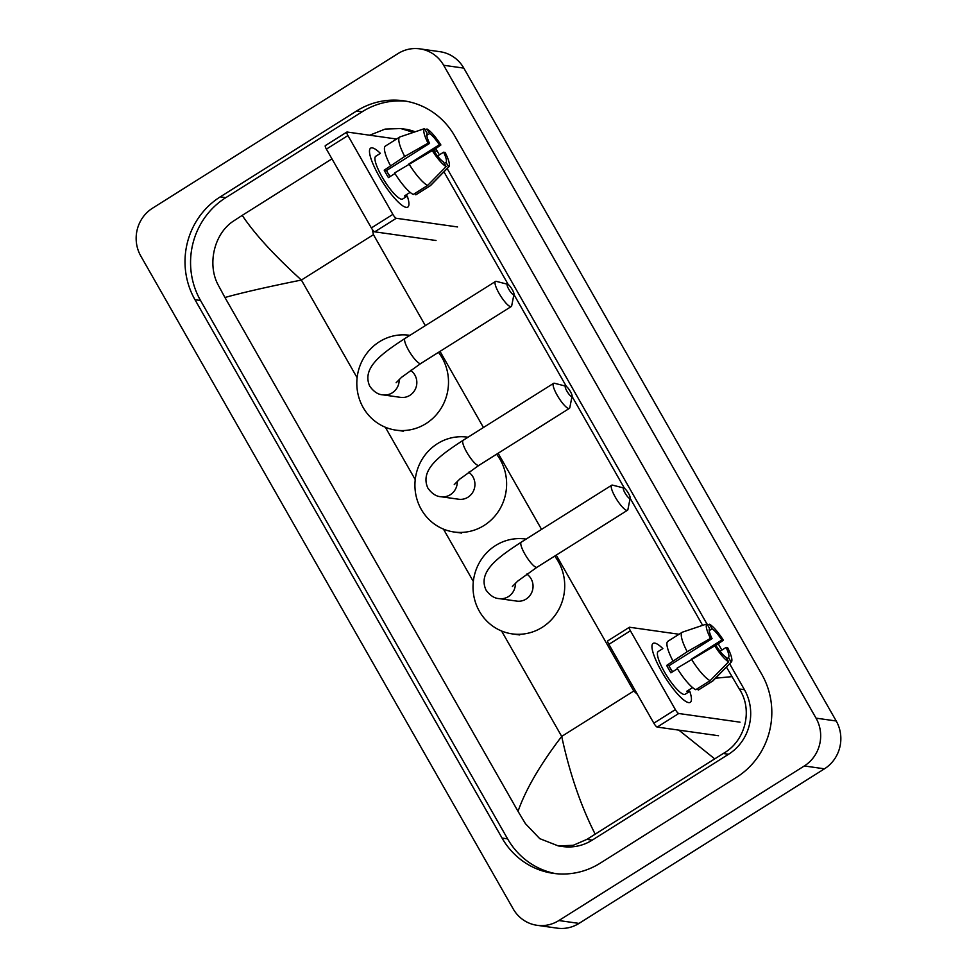 <?xml version="1.0" encoding="UTF-8"?>
<svg xmlns="http://www.w3.org/2000/svg" width="977" height="977" viewBox="0 0 977 977"><rect width="100%" height="100%" fill="white"/><g stroke="black" fill="none" stroke-linecap="round" stroke-linejoin="round"><path stroke-width="1.47" d="M419.817 48.85L439.992 51.708A34.842 33.316 98.1 0 1 463.819 68.121L836.214 720.989A34.842 33.316 98.1 0 1 824.466 768.814L579.031 923.399A34.842 33.316 98.1 0 1 557.183 928.15L537.008 925.292A34.842 33.316 98.1 0 1 513.181 908.879L140.786 256.011A34.842 33.316 98.1 0 1 152.534 208.186L397.969 53.601A34.842 33.316 98.1 0 1 419.817 48.85A34.842 33.316 98.1 0 1 443.643 65.264L816.039 718.144A34.842 33.316 98.1 0 1 804.303 765.968L558.856 920.542A34.842 33.316 98.1 0 1 537.008 925.292M356.581 110.999L220.228 196.878A74.899 71.626 -81.9 0 0 194.985 299.707L502.056 838.071A74.899 71.626 -81.9 0 0 553.275 873.353A74.899 71.626 -81.9 0 0 600.257 863.143L736.609 777.265A74.899 71.626 -81.9 0 0 761.852 674.448L454.769 136.084A74.899 71.626 -81.9 0 0 403.55 100.79A74.899 71.626 -81.9 0 0 356.581 110.999L362.125 111.793L225.772 197.672A74.899 71.626 -81.9 0 0 200.529 300.489L507.6 838.852A74.899 71.626 -81.9 0 0 556.06 873.694M406.31 101.242A74.899 71.626 -81.9 0 0 362.125 111.793M726.424 667.059L739.284 688.968C753.352 710.047 745.28 741.274 723.261 753.499L586.908 839.377L573.255 845.3L558.307 845.923L562.728 846.546A47.03 44.979 -81.9 0 0 592.221 840.135L728.586 754.256A47.03 44.979 -81.9 0 0 744.437 689.689L729.636 663.762M721.844 650.096L718.254 643.806M706.908 623.9L447.161 168.52M439.369 154.855L437.354 151.325A47.03 44.979 -81.9 0 0 435.693 148.626M415.103 131.81A47.03 44.979 -81.9 0 0 405.186 129.172L400.765 128.549L413.43 132.371M369.721 135.217L385.17 129.074L400.765 128.549M443.949 171.818L508.272 284.612M513.939 294.529L566.379 386.477M572.046 396.406L624.486 488.353M630.153 498.27L702.634 625.341M558.307 845.923L539.731 838.632L525.418 823.66L518.03 811.337C525.724 789.416 540.269 764.441 561.702 736.414C569.628 773.21 580.765 805.744 595.115 834.04M331.96 158.848L242.223 215.367C254.496 233.796 274.219 255.351 301.392 280.045C267.832 286.811 242.357 292.624 224.942 297.496L518.03 811.337M224.942 297.496L218.347 285.296C206.892 264.572 214 233.222 234.028 220.704L242.223 215.367M715.543 678.209L731.895 676.646M714.602 758.775L678.856 730.124M637.407 694.366L633.755 691.032L561.702 736.414L501.567 630.983M425.337 325.634L373.446 234.663L372.335 229.461M379.137 176.202A34.842 7.914 -122.2 0 1 369.526 152.363A34.842 7.914 -122.2 0 1 380.371 153.352A34.842 7.914 -122.2 0 0 370.649 148.15A34.842 7.914 -122.2 0 0 379.137 176.202A34.842 7.914 -122.2 0 0 403.489 206.294A34.842 7.914 -122.2 0 0 407.287 196.096A34.842 7.914 -122.2 0 1 407.788 207.1A34.842 7.914 -122.2 0 1 379.137 176.202M396.589 139.027L347.067 132.017A4.36 0.989 57.8 0 0 346.872 132.054A4.36 0.989 57.8 0 0 347.934 135.559L326.403 149.115A4.36 0.989 -122.2 0 1 325.341 145.61L346.872 132.054M392.888 214.378A4.36 0.989 57.8 0 0 396.271 218.274L374.741 231.83A4.36 0.989 -122.2 0 1 371.358 227.934L392.888 214.378L347.934 135.559M457.541 226.945L396.271 218.274M371.358 227.934L326.403 149.115M374.741 231.83L436.011 240.501M389.945 176.666A17.415 3.957 57.8 0 1 388.48 174.199A17.415 3.957 57.8 0 1 386.526 170.511L429.587 143.387A17.415 3.957 -122.2 0 1 427.108 133.214L424.507 128.646A22.642 5.141 -122.2 0 0 428.036 143.167L404.71 156.467L384.205 170.181A25.255 5.74 -122.2 0 0 386.208 173.882A25.255 5.74 -122.2 0 0 388.443 177.619L394.952 173.515M426.766 135.376L429.636 133.568A17.415 3.957 -122.2 0 1 439.345 144.767L408.984 163.892M387.832 173.051A17.415 3.957 -122.2 0 1 390.189 176.519M410.132 192.359L404.38 195.974A25.255 5.74 -122.2 0 0 406.896 196.328L402.683 199.003A25.255 5.74 -122.2 0 1 381.909 176.593A25.255 5.74 -122.2 0 1 375.754 156.259L380.151 153.499M437.537 156.015L443.582 152.204L445.133 152.424A22.642 5.141 -122.2 0 1 448.87 166.774L430.649 185.447A28.736 6.534 -122.2 0 1 430.368 185.679L416.019 194.716A28.736 6.534 -122.2 0 1 415.799 194.826L430.149 185.789L448.663 166.945L446.062 162.377L444.352 163.452M414.981 193.397L415.799 194.826M413.271 194.472A28.736 6.534 -122.2 0 1 394.598 172.953L432.274 150.605L433.825 150.824A17.415 3.957 -122.2 0 0 443.534 162.011L446.147 166.591L427.633 185.435L413.271 194.472M427.633 185.435A28.736 6.534 -122.2 0 1 408.948 163.904M432.774 150.678L440.896 144.987L439.345 144.767M429.636 133.568L427.022 129.001L425.08 129.66M427.022 129.001A22.642 5.141 -122.2 0 1 440.896 144.987M446.147 166.591A22.642 5.141 -122.2 0 1 432.274 150.605M443.582 152.204A17.415 3.957 -122.2 0 1 446.062 162.377M390.36 165.516A28.736 6.534 -122.2 0 1 385.39 146.074L399.74 137.036A28.736 6.534 -122.2 0 1 399.959 136.927L424.507 128.646M404.71 156.467A28.736 6.534 -122.2 0 1 399.74 137.036M429.587 143.387L428.036 143.167M386.526 170.511L384.205 170.181M406.896 196.328L406.09 194.899M508.785 289.229A6.094 1.38 57.8 0 0 513.975 294.321A6.094 1.38 57.8 0 0 512.314 289.729A6.094 1.38 57.8 0 0 507.661 284.283A6.094 1.38 57.8 0 0 508.785 289.229M513.975 294.321L511.704 305.752A14.802 3.358 -122.2 0 1 511.264 306.522A14.802 3.358 -122.2 0 1 499.088 293.393A14.802 3.358 -122.2 0 1 495.486 281.461A14.802 3.358 -122.2 0 1 496.365 281.388L507.661 284.283M396.137 382.74L401.645 377.232L420.831 363.468A14.802 3.358 57.8 0 1 408.655 350.34A14.802 3.358 57.8 0 1 405.052 338.421C382.752 353.015 361.16 367.67 369.819 386.306C373.812 391.801 378.184 394.647 382.935 394.867L400.582 397.358A14.802 14.154 -81.9 0 0 409.876 395.343A14.802 14.154 -81.9 0 0 410.572 370.332M438.478 352.367A47.897 45.809 98.1 0 1 425.984 423.603A47.897 45.809 98.1 0 1 395.954 430.136A47.897 45.809 98.1 0 1 357.667 392.485A47.897 45.809 98.1 0 1 379.332 341.803A47.897 45.809 98.1 0 1 409.375 335.27A47.897 45.809 98.1 0 1 409.913 335.355L409.375 335.27M566.892 391.093A6.094 1.38 57.8 0 0 572.082 396.186A6.094 1.38 57.8 0 0 570.421 391.594A6.094 1.38 57.8 0 0 565.768 386.159A6.094 1.38 57.8 0 0 566.892 391.093M572.082 396.186L569.811 407.629A14.802 3.358 -122.2 0 1 569.371 408.398A14.802 3.358 -122.2 0 1 557.195 395.258A14.802 3.358 -122.2 0 1 553.593 383.338A14.802 3.358 -122.2 0 1 554.472 383.265L565.768 386.159M454.244 484.604L459.752 479.109L478.938 465.345A14.802 3.358 57.8 0 1 466.762 452.217A14.802 3.358 57.8 0 1 463.159 440.285C440.859 454.891 419.267 469.546 427.926 488.182C431.919 493.666 436.292 496.524 441.042 496.743L458.689 499.235A14.802 14.154 -81.9 0 0 467.983 497.22A14.802 14.154 -81.9 0 0 468.679 472.209M496.585 454.232A47.897 45.809 98.1 0 1 484.091 525.467A47.897 45.809 98.1 0 1 454.061 532.001A47.897 45.809 98.1 0 1 415.775 494.362A47.897 45.809 98.1 0 1 437.44 443.68A47.897 45.809 98.1 0 1 467.482 437.146A47.897 45.809 98.1 0 1 468.02 437.232L467.482 437.146M624.999 492.97A6.094 1.38 57.8 0 0 630.189 498.062A6.094 1.38 57.8 0 0 628.529 493.47A6.094 1.38 57.8 0 0 623.876 488.036A6.094 1.38 57.8 0 0 624.999 492.97M630.189 498.062L627.918 509.505A14.802 3.358 -122.2 0 1 627.478 510.263A14.802 3.358 -122.2 0 1 615.302 497.134A14.802 3.358 -122.2 0 1 611.7 485.215A14.802 3.358 -122.2 0 1 612.579 485.142L623.876 488.036M512.351 586.481L517.859 580.985L537.045 567.222A14.802 3.358 57.8 0 1 524.869 554.081A14.802 3.358 57.8 0 1 521.266 542.162C498.966 556.768 477.374 571.423 486.033 590.059C490.027 595.543 494.399 598.388 499.149 598.608L516.796 601.111A14.802 14.154 -81.9 0 0 526.09 599.084A14.802 14.154 -81.9 0 0 526.786 574.073M554.692 556.108A47.897 45.809 98.1 0 1 542.198 627.344A47.897 45.809 98.1 0 1 512.168 633.878A47.897 45.809 98.1 0 1 473.882 596.226A47.897 45.809 98.1 0 1 495.547 545.545A47.897 45.809 98.1 0 1 525.589 539.023A47.897 45.809 98.1 0 1 526.127 539.096L525.589 539.023M661.612 671.431A34.842 7.914 -122.2 0 1 652.001 647.604A34.842 7.914 -122.2 0 1 662.846 648.581A34.842 7.914 -122.2 0 0 653.124 643.379A34.842 7.914 -122.2 0 0 661.612 671.431A34.842 7.914 -122.2 0 0 685.976 701.535A34.842 7.914 -122.2 0 0 689.774 691.325A34.842 7.914 -122.2 0 1 690.263 702.341A34.842 7.914 -122.2 0 1 661.612 671.431M679.064 634.256L629.542 627.246A4.36 0.989 57.8 0 0 629.347 627.283A4.36 0.989 57.8 0 0 630.409 630.788L608.879 644.344A4.36 0.989 -122.2 0 1 607.816 640.839L629.347 627.283M675.363 709.607A4.36 0.989 57.8 0 0 678.746 713.503L657.216 727.071A4.36 0.989 -122.2 0 1 653.833 723.175L675.363 709.607L630.409 630.788M740.016 722.174L678.746 713.503M653.833 723.175L608.879 644.344M657.216 727.071L718.486 735.73M672.432 671.895A17.415 3.957 57.8 0 1 670.955 669.44A17.415 3.957 57.8 0 1 669.001 665.74L712.062 638.616A17.415 3.957 -122.2 0 1 709.583 628.455L706.982 623.876A22.642 5.141 -122.2 0 0 710.511 638.396L687.185 651.708L666.68 665.41A25.255 5.74 -122.2 0 0 668.695 669.111A25.255 5.74 -122.2 0 0 670.918 672.848L677.427 668.744M709.241 630.617L712.111 628.809A17.415 3.957 -122.2 0 1 721.82 639.996L691.46 659.121M670.32 668.28A17.415 3.957 -122.2 0 1 672.664 671.749M692.608 687.588L686.855 691.215A25.255 5.74 -122.2 0 0 689.383 691.569L685.158 694.232A25.255 5.74 -122.2 0 1 664.384 671.822A25.255 5.74 -122.2 0 1 658.229 651.488L662.626 648.728M720.012 651.244L726.07 647.433L727.621 647.653A22.642 5.141 -122.2 0 1 731.346 662.015L713.125 680.688A28.736 6.534 -122.2 0 1 712.844 680.908L698.494 689.945A28.736 6.534 -122.2 0 1 698.274 690.067L712.624 681.018L731.138 662.174L728.537 657.606L726.827 658.681M697.456 688.626L698.274 690.067M695.746 689.701A28.736 6.534 -122.2 0 1 677.073 668.183L714.749 645.834L716.3 646.053A17.415 3.957 -122.2 0 0 726.009 657.252L728.622 661.82L710.108 680.664L695.746 689.701M710.108 680.664A28.736 6.534 -122.2 0 1 691.423 659.145M715.249 645.907L723.371 640.216L721.82 639.996M712.111 628.809L709.497 624.23L707.556 624.889M709.497 624.23A22.642 5.141 -122.2 0 1 723.371 640.216M728.622 661.82A22.642 5.141 -122.2 0 1 714.749 645.834M726.07 647.433A17.415 3.957 -122.2 0 1 728.537 657.606M672.835 660.745A28.736 6.534 -122.2 0 1 667.865 641.315L682.215 632.266A28.736 6.534 -122.2 0 1 682.434 632.156L706.982 623.876M687.185 651.708A28.736 6.534 -122.2 0 1 682.215 632.266M712.062 638.616L710.511 638.396M669.001 665.74L666.68 665.41M689.383 691.569L688.565 690.141M373.446 234.663L301.392 280.045L357.118 377.745M473.332 581.486L443.46 529.119M415.225 479.622L385.353 427.242M633.755 691.032L556.243 555.131M541.551 529.387L498.136 453.255M483.444 427.511L440.029 351.39M558.856 920.542L579.031 923.399M804.303 765.968L824.466 768.814M816.039 718.144L836.214 720.989M443.643 65.264L463.819 68.121M507.6 838.852L502.056 838.071M200.529 300.489L194.985 299.707M225.772 197.672L220.228 196.878M437.354 151.325L433.825 150.824M744.437 689.689L739.284 688.968M728.586 754.256L723.261 753.499M592.221 840.135L586.908 839.377M382.935 394.867A14.802 14.154 -81.9 0 0 392.217 392.852A14.802 14.154 -81.9 0 0 399.178 379.455M441.042 496.743A14.802 14.154 -81.9 0 0 450.324 494.716A14.802 14.154 -81.9 0 0 457.285 481.319M499.149 598.608A14.802 14.154 -81.9 0 0 508.431 596.593A14.802 14.154 -81.9 0 0 515.392 583.196M420.831 363.468L511.264 306.522M395.954 430.136L403.513 431.199M405.052 338.421L495.486 281.461M478.938 465.345L569.371 408.398M454.061 532.001L461.62 533.076M463.159 440.285L553.593 383.338M537.045 567.222L627.478 510.263M512.168 633.878L519.727 634.952M521.266 542.162L611.7 485.215"/></g></svg>
